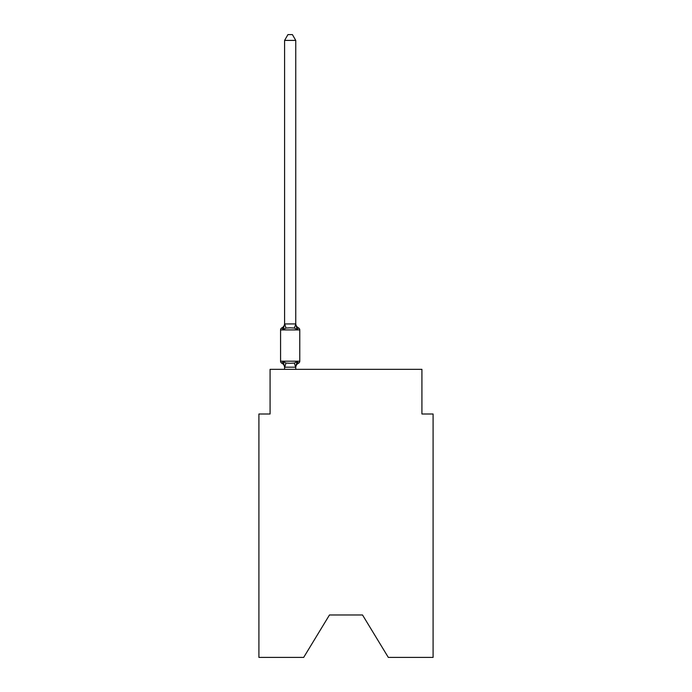 <?xml version="1.0" encoding="UTF-8"?>
<svg xmlns="http://www.w3.org/2000/svg" width="692" height="692" viewBox="0 0 692 692"><rect width="100%" height="100%" fill="white"/><g stroke="black" fill="none" stroke-linecap="round" stroke-linejoin="round"><path stroke-width="1.04" d="M362.522 614.972L388.316 657.4L433.088 657.4L433.088 413.998L421.921 413.998L421.921 369.338L270.079 369.338L270.079 413.998L258.912 413.998L258.912 657.4L303.684 657.4L329.478 614.972L362.522 614.972L329.478 614.972M297.153 361.622L298.52 363.196L297.153 361.622L298.52 363.196L297.153 361.622L298.52 363.196L297.153 361.622L298.52 363.196L297.153 361.622L295.666 367.184L284.68 367.184L283.192 361.622L281.826 363.196A2.232 2.232 0 0 1 280.571 361.181A2.232 2.232 0 0 0 281.826 363.196A2.232 2.232 0 0 1 280.571 361.181A2.232 2.232 0 0 0 281.826 363.196L283.192 361.622L281.826 363.196A2.232 2.232 0 0 1 280.571 361.181A2.232 2.232 0 0 0 281.826 363.196L283.192 361.622L281.826 363.196A2.232 2.232 0 0 1 280.571 361.181A2.232 2.232 0 0 0 281.826 363.196L283.192 361.622L281.826 363.196A2.232 2.232 0 0 1 280.571 361.181A2.232 2.232 0 0 0 281.826 363.196L283.192 361.622L281.826 363.196A2.232 2.232 0 0 1 280.571 361.181A2.232 2.232 0 0 0 281.826 363.196L283.192 361.622L281.826 363.196A2.232 2.232 0 0 1 280.571 361.181A2.232 2.232 0 0 0 281.826 363.196A2.232 2.232 0 0 1 280.571 361.181A2.232 2.232 0 0 0 281.826 363.196L283.192 361.622L281.826 363.196L283.192 361.622L285.986 363.058L290.173 363.283L294.36 363.058L297.153 361.622L297.88 362.885M295.752 40.404L284.594 40.404L287.941 34.6L292.405 34.6L295.752 40.404L295.752 324.159L297.153 329.487L298.52 327.913L297.153 329.487L298.52 327.913L297.153 329.487L298.52 327.913L297.153 329.487L298.52 327.913L297.153 329.487L298.52 327.913L297.153 329.487L298.52 327.913L297.153 329.487L298.52 327.913L297.153 329.487L298.52 327.913L297.153 329.487L294.36 328.051L290.173 327.826L285.986 328.051L283.192 329.487L281.826 327.913A2.232 2.232 0 0 0 280.571 329.92A2.232 2.232 0 0 1 281.826 327.913L283.192 329.487L281.826 327.913A2.232 2.232 0 0 0 280.571 329.92A2.232 2.232 0 0 1 281.826 327.913L283.192 329.487L281.826 327.913A2.232 2.232 0 0 0 280.571 329.92A2.232 2.232 0 0 1 281.826 327.913L283.192 329.487L281.826 327.913A2.232 2.232 0 0 0 280.571 329.92A2.232 2.232 0 0 1 281.826 327.913L283.192 329.487L281.826 327.913A2.232 2.232 0 0 0 280.571 329.92A2.232 2.232 0 0 1 281.826 327.913L282.336 328.138M295.752 324.159L294.36 328.051M295.752 366.95L296.28 364.321L295.752 366.95M284.594 40.404L284.594 324.159L283.192 329.487L281.826 327.913A2.232 2.232 0 0 0 280.571 329.92A2.232 2.232 0 0 1 281.826 327.913L283.192 329.487L281.826 327.913A2.232 2.232 0 0 0 280.571 329.92A2.232 2.232 0 0 1 281.826 327.913A2.232 2.232 0 0 0 280.571 329.92L299.774 329.92L299.774 361.181L299.774 329.92A2.232 2.232 0 0 0 298.52 327.913A4.913 4.913 0 0 1 295.752 323.493M295.752 367.608A4.913 4.913 0 0 1 298.52 363.196A2.232 2.232 0 0 0 299.774 361.181L280.571 361.181L280.571 329.92A2.232 2.232 0 0 1 281.826 327.913L282.466 328.224M284.594 323.951L295.666 323.925M295.752 369.338L295.752 367.149M284.594 369.338L284.594 367.149M284.594 366.95L284.594 367.608A4.913 4.913 0 0 0 281.826 363.196M281.826 327.913A4.913 4.913 0 0 0 284.594 323.493M299.774 329.92A2.232 2.232 0 0 0 298.52 327.913M298.52 363.196A2.232 2.232 0 0 0 299.774 361.181M285.986 363.058L284.68 367.184M294.36 363.058L295.666 367.184M284.68 323.925L285.986 328.051"/></g></svg>
